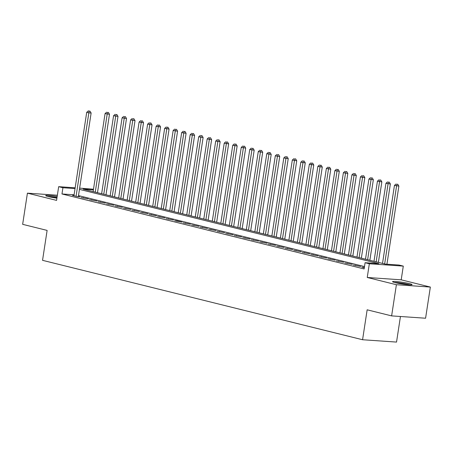 <?xml version="1.0" encoding="UTF-8"?>
<svg xmlns="http://www.w3.org/2000/svg" width="453" height="453" viewBox="0 0 453 453"><rect width="100%" height="100%" fill="white"/><g stroke="black" fill="none" stroke-linecap="round" stroke-linejoin="round"><path stroke-width="0.68" d="M409.467 283.635A9.875 0.861 8.7 0 0 398.799 281.794A9.875 0.861 8.7 0 0 392.541 281.647A9.875 0.861 8.7 0 0 395.146 282.649A9.875 0.861 8.7 0 0 405.809 284.49A9.875 0.861 8.7 0 0 412.066 284.637A9.875 0.861 8.7 0 0 409.467 283.635M57.169 196.477A9.875 0.861 8.7 0 0 45.702 195.583A9.875 0.861 8.7 0 0 48.307 196.585A9.875 0.861 8.7 0 0 56.914 198.159M93.397 189.835L83.12 189.127L385.276 264.105L399.042 265.056L403.295 266.109L369.337 263.765L365.084 262.712L378.85 263.663L79.451 189.365M401.199 279.824L367.241 277.479L396.392 284.716L391.624 315.888L425.582 318.227L430.35 287.06L401.199 279.824L403.295 266.109M400.446 316.494L396.534 342.083L362.576 339.739L42.542 260.328L47.118 230.401L22.65 224.331L27.418 193.159L56.574 200.39L58.669 186.676L75.158 187.814M79.637 188.125L93.494 189.235M396.392 284.716L430.35 287.06M57.361 195.226L27.418 193.159M364.365 267.4L361.845 267.185L364.303 267.797M353.334 265.073L360.735 266.5L353.334 265.073M344.824 262.961L352.224 264.388L344.824 262.961M336.313 260.849L343.714 262.276L336.313 260.849M327.802 258.737L335.203 260.164L327.802 258.737M319.291 256.625L326.692 258.051L319.291 256.625M310.775 254.512L318.176 255.939L310.775 254.512M302.264 252.4L309.665 253.827L302.264 252.4M293.754 250.288L301.154 251.715L293.754 250.288M285.243 248.176L292.644 249.603L285.243 248.176M276.732 246.064L284.133 247.491L276.732 246.064M268.221 243.952L275.622 245.379L268.221 243.952M259.711 241.84L267.111 243.267L259.711 241.84M251.2 239.728L258.601 241.155L251.2 239.728M242.683 237.615L250.084 239.042L242.683 237.615M234.173 235.503L241.574 236.93L234.173 235.503M225.662 233.391L233.063 234.818L225.662 233.391M217.151 231.279L224.552 232.706L217.151 231.279M208.64 229.167L216.041 230.594L208.64 229.167M200.13 227.055L207.531 228.482L200.13 227.055M191.619 224.948L199.02 226.37L191.619 224.948M183.103 222.836L190.509 224.258L183.103 222.836M174.592 220.724L181.993 222.146L176.891 220.877L174.592 220.724M166.081 218.612L173.482 220.033L166.081 218.612M157.57 216.5L164.971 217.921L157.57 216.5M149.06 214.388L156.461 215.809L149.06 214.388M140.549 212.276L147.95 213.697L140.549 212.276M132.038 210.164L139.439 211.585L132.038 210.164M123.527 208.052L130.928 209.473L123.527 208.052M115.011 205.939L122.418 207.361L115.011 205.939M106.5 203.827L113.901 205.249L106.5 203.827M97.99 201.715L105.39 203.137L97.99 201.715M89.479 199.603L96.88 201.024L89.479 199.603M80.968 197.491L88.369 198.912L80.968 197.491M74.088 194.801L61.97 193.969L364.127 268.946L365.084 262.712M364.495 266.568L78.494 195.6M73.986 195.481L72.457 195.379L77.565 196.647L79.858 196.8L78.369 196.432M367.241 277.479L369.337 263.765M61.97 193.969L62.927 187.735L58.669 186.676M391.624 315.888L367.151 309.812L362.576 339.739M75.045 188.573L62.927 187.735M83.199 198.046L83.261 197.65M91.716 200.158L91.772 199.762M100.226 202.27L100.283 201.874M108.737 204.382L108.799 203.986M117.248 206.494L117.31 206.098M125.758 208.607L125.821 208.21M134.269 210.719L134.331 210.322M142.78 212.825L142.842 212.434M151.291 214.937L151.353 214.546M159.807 217.049L159.864 216.659M168.318 219.161L168.374 218.771M176.829 221.274L176.891 220.877M185.339 223.386L185.402 222.989M193.85 225.498L193.912 225.101M202.361 227.61L202.423 227.213M210.871 229.722L210.934 229.326M219.382 231.834L219.445 231.438M227.899 233.946L227.955 233.55M236.409 236.058L236.466 235.662M244.92 238.17L244.982 237.774M253.431 240.283L253.493 239.886M261.942 242.395L262.004 241.998M270.452 244.507L270.515 244.11M278.963 246.619L279.025 246.222M287.479 248.731L287.536 248.335M295.99 250.843L296.047 250.447M304.501 252.955L304.558 252.559M313.012 255.067L313.074 254.671M321.522 257.179L321.585 256.783M330.033 259.292L330.095 258.895M338.544 261.404L338.606 261.007M347.055 263.516L347.117 263.119M355.571 265.628L355.628 265.231M364.082 267.74L364.138 267.344M78.329 196.698L91.132 113.023L88.839 112.865L76.076 196.274M89.133 111.132L90.051 111.195L88.284 110.917L89.133 111.132L88.839 112.865L86.71 112.333L73.947 195.747M91.132 113.023L90.051 111.195M88.284 110.917L86.71 112.333M97.491 192.695L109.49 114.286L105.068 113.601L93.125 191.613M95.255 192.14L107.191 114.128L107.491 112.395L108.409 112.463L107.491 112.395M105.068 113.601L106.642 112.185M108.409 112.463L109.49 114.286M48.329 196.591A8.545 0.747 -171.3 0 1 56.999 197.593M57.016 197.48A9.813 0.855 8.7 0 0 47.508 196.376M395.175 282.655A8.545 0.747 -171.3 0 1 409.257 284.807M410.107 284.852A9.813 0.855 8.7 0 0 394.353 282.44M106.002 194.807L118.001 116.398L113.578 115.713L101.642 193.725M103.765 194.252L115.702 116.24L116.002 114.507L116.919 114.575L116.002 114.507M113.578 115.713L115.153 114.298M116.919 114.575L118.001 116.398M114.513 196.919L126.512 118.51L122.089 117.825L110.153 195.838M112.276 196.364L124.218 118.352L124.513 116.619L125.43 116.687L124.513 116.619M122.089 117.825L123.663 116.41M125.43 116.687L126.512 118.51M123.023 199.031L135.022 120.623L130.6 119.937L118.663 197.95M120.792 198.476L132.729 120.464L133.023 118.731L133.941 118.799L133.023 118.731M130.6 119.937L132.174 118.522M133.941 118.799L135.022 120.623M131.534 201.143L143.533 122.735L139.111 122.05L127.174 200.062M129.303 200.588L141.24 122.576L141.534 120.843L142.457 120.911L141.534 120.843M139.111 122.05L140.685 120.634M142.457 120.911L143.533 122.735M140.045 203.255L152.044 124.847L147.621 124.162L135.685 202.174M137.814 202.701L149.75 124.688L150.051 122.956L150.968 123.023L150.051 122.956M147.621 124.162L149.196 122.746M150.968 123.023L152.044 124.847M148.561 205.368L160.555 126.959L156.132 126.274L144.196 204.28M146.325 204.813L158.261 126.8L158.561 125.068L159.479 125.136L158.561 125.068M156.132 126.274L157.706 124.858M159.479 125.136L160.555 126.959M157.072 207.48L169.065 129.071L164.643 128.386L152.706 206.392M154.835 206.925L166.772 128.912L167.072 127.18L167.989 127.248L167.072 127.18M164.643 128.386L166.223 126.97M167.989 127.248L169.065 129.071M165.583 209.592L177.582 131.183L173.159 130.498L161.217 208.505M163.346 209.037L175.283 131.025L175.583 129.292L176.5 129.354L175.583 129.292M173.159 130.498L174.733 129.082M176.5 129.354L177.582 131.183M174.094 211.704L186.092 133.295L181.67 132.61L169.733 210.617M171.857 211.149L183.793 133.137L184.094 131.404L185.011 131.466L184.094 131.404M181.67 132.61L183.244 131.194M185.011 131.466L186.092 133.295M182.604 213.816L194.603 135.407L190.181 134.722L178.244 212.729M180.373 213.261L192.31 135.249L192.604 133.516L193.522 133.578L192.604 133.516M190.181 134.722L191.755 133.307M193.522 133.578L194.603 135.407M191.115 215.928L203.114 137.519L198.691 136.834L186.755 214.841M188.884 215.373L200.821 137.361L201.115 135.628L202.032 135.69L201.115 135.628M198.691 136.834L200.266 135.419M202.032 135.69L203.114 137.519M199.626 218.04L211.625 139.632L207.202 138.946L195.266 216.953M197.395 217.485L209.331 139.473L209.631 137.74L210.549 137.803L209.631 137.74M207.202 138.946L208.776 137.531M210.549 137.803L211.625 139.632M208.137 220.152L220.135 141.744L215.713 141.059L203.776 219.065M205.905 219.597L217.842 141.585L218.142 139.852L219.059 139.915L218.142 139.852M215.713 141.059L217.287 139.643M219.059 139.915L220.135 141.744M216.653 222.259L228.646 143.856L224.224 143.171L212.287 221.177M214.416 221.71L226.353 143.697L226.653 141.965L227.57 142.027L226.653 141.965M224.224 143.171L225.798 141.755M227.57 142.027L228.646 143.856M225.164 224.371L237.157 145.968L232.734 145.283L220.798 223.289M222.927 223.822L234.864 145.809L235.164 144.077L236.081 144.139L235.164 144.077M232.734 145.283L234.314 143.867M236.081 144.139L237.157 145.968M233.674 226.483L245.673 148.08L241.251 147.395L229.314 225.401M231.438 225.934L243.374 147.921L243.674 146.189L244.592 146.251L243.674 146.189M241.251 147.395L242.825 145.979M244.592 146.251L245.673 148.08M242.185 228.595L254.184 150.192L249.762 149.507L237.825 227.514M239.948 228.046L251.891 150.034L252.185 148.301L253.102 148.363L252.185 148.301M249.762 149.507L251.336 148.091M253.102 148.363L254.184 150.192M250.696 230.707L262.695 152.304L258.272 151.619L246.336 229.626M248.465 230.158L260.401 152.146L260.696 150.413L261.613 150.475L260.696 150.413M258.272 151.619L259.846 150.203M261.613 150.475L262.695 152.304M259.207 232.819L271.205 154.416L266.783 153.731L254.846 231.738M256.976 232.27L268.912 154.258L269.207 152.525L270.13 152.587L269.207 152.525M266.783 153.731L268.357 152.316M270.13 152.587L271.205 154.416M267.717 234.931L279.716 156.528L275.294 155.843L263.357 233.85M265.486 234.377L277.423 156.37L277.723 154.637L278.64 154.7L277.723 154.637M275.294 155.843L276.868 154.428M278.64 154.7L279.716 156.528M276.228 237.044L288.227 158.641L283.805 157.955L271.868 235.962M273.997 236.489L285.934 158.482L286.234 156.749L287.151 156.812L286.234 156.749M283.805 157.955L285.379 156.54M287.151 156.812L288.227 158.641M284.744 239.156L296.738 160.753L292.315 160.068L280.379 238.074M282.508 238.601L294.444 160.594L294.744 158.861L295.662 158.924L294.744 158.861M292.315 160.068L293.889 158.652M295.662 158.924L296.738 160.753M293.255 241.268L305.254 162.865L300.832 162.18L288.889 240.186M291.019 240.713L302.955 162.706L303.255 160.974L304.173 161.036L303.255 160.974M300.832 162.18L302.406 160.764M304.173 161.036L305.254 162.865M301.766 243.38L313.765 164.977L309.342 164.292L297.406 242.298M299.529 242.825L311.466 164.818L311.766 163.086L312.683 163.148L311.766 163.086M309.342 164.292L310.917 162.876M312.683 163.148L313.765 164.977M310.277 245.492L322.276 167.089L317.853 166.404L305.917 244.41M308.04 244.937L319.982 166.931L320.277 165.198L321.194 165.26L320.277 165.198M317.853 166.404L319.427 164.988M321.194 165.26L322.276 167.089M318.787 247.604L330.786 169.201L326.364 168.516L314.427 246.523M316.556 247.049L328.493 169.043L328.787 167.31L329.705 167.372L328.787 167.31M326.364 168.516L327.938 167.1M329.705 167.372L330.786 169.201M327.298 249.716L339.297 171.313L334.875 170.628L322.938 248.635M325.067 249.161L337.004 171.155L337.298 169.422L338.221 169.484L337.298 169.422M334.875 170.628L336.449 169.212M338.221 169.484L339.297 171.313M335.809 251.828L347.808 173.425L343.385 172.74L331.449 250.747M333.578 251.273L345.514 173.267L345.815 171.534L346.732 171.596L345.815 171.534M343.385 172.74L344.96 171.325M346.732 171.596L347.808 173.425M344.32 253.94L356.318 175.538L351.896 174.852L339.96 252.859M342.089 253.386L354.025 175.379L354.325 173.646L355.243 173.709L354.325 173.646M351.896 174.852L353.47 173.437M355.243 173.709L356.318 175.538M352.836 256.053L364.829 177.65L360.407 176.964L348.47 254.971M350.599 255.498L362.536 177.491L362.836 175.758L363.753 175.821L362.836 175.758M360.407 176.964L361.987 175.549M363.753 175.821L364.829 177.65M361.347 258.165L373.346 179.762L368.923 179.071L356.981 257.083M359.11 257.61L371.047 179.603L371.347 177.87L372.264 177.933L371.347 177.87M368.923 179.071L370.497 177.661M372.264 177.933L373.346 179.762M369.858 260.277L381.856 181.874L377.434 181.183L365.497 259.195M367.621 259.722L379.557 181.715L379.857 179.983L380.775 180.045L379.857 179.983M377.434 181.183L379.008 179.773M380.775 180.045L381.856 181.874M378.368 262.389L390.367 183.986L385.945 183.295L374.008 261.307M376.137 261.834L388.074 183.827L388.368 182.095L389.286 182.157L388.368 182.095M385.945 183.295L387.519 181.885M389.286 182.157L390.367 183.986M386.924 264.218L398.878 186.098L394.455 185.407L382.519 263.42M384.648 263.946L396.585 185.94L396.879 184.207L397.796 184.269L396.879 184.207M394.455 185.407L396.03 183.997M397.796 184.269L398.878 186.098"/></g></svg>
